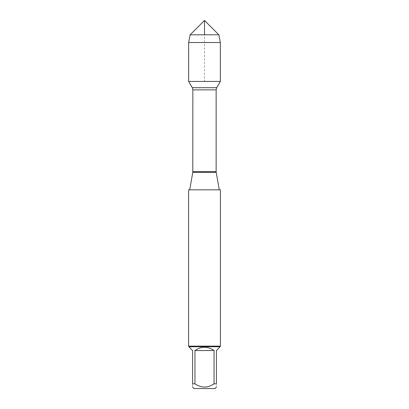 <?xml version="1.0" encoding="UTF-8"?>
<svg xmlns="http://www.w3.org/2000/svg" width="409" height="409" viewBox="0 0 409 409"><rect width="100%" height="100%" fill="white"/><g stroke="black" fill="none" stroke-linecap="round" stroke-linejoin="round"><path stroke-width="0.31" stroke-dasharray="2.04 1.53" d="M189.715 189.817L219.285 189.817L189.715 189.817M188.6 189.817L220.4 189.817M188.656 81.437L220.344 81.437L188.656 81.437L204.5 81.437L204.5 34.801M220.4 346.121L188.6 346.121M193.958 388.55L215.042 388.55M189.234 347.2L192.588 350.554L192.588 383.826C192.588 388.136 192.588 388.136 192.588 383.826L194.95 383.826C201.315 388.136 207.68 388.136 214.05 383.826L216.412 383.826C216.412 388.136 216.412 388.136 216.412 383.826L216.412 350.554L219.766 347.2M194.95 350.554C201.315 346.126 207.685 346.126 214.05 350.554L194.95 350.554L194.95 383.826M214.05 350.554L214.05 383.826M219.766 346.755L189.234 346.755M220.344 42.526L188.656 42.526M190.149 34.801L218.851 34.801M192.787 172.373L216.213 172.373M216.146 171.616L192.854 171.616M192.854 89.868L216.146 89.868M216.724 87.705L192.276 87.705"/><path stroke-width="0.61" d="M220.4 189.817L188.6 189.817L188.6 346.121L220.4 346.121L220.4 189.817M204.5 34.801L204.5 20.45L190.149 34.801L188.656 42.526L188.656 81.437L192.276 87.705L192.854 89.868L192.787 172.373L216.213 172.373L219.285 189.817M188.656 81.437L220.344 81.437L188.656 81.437L188.656 42.526L220.344 42.526L220.344 81.437L216.724 87.705L192.276 87.705M216.412 387.18L215.042 388.55L193.958 388.55L192.588 387.18M214.05 350.554C207.685 346.126 201.315 346.126 194.95 350.554L214.05 350.554L214.05 383.826C207.68 388.136 201.315 388.136 194.95 383.826L192.588 383.826C192.588 388.136 192.588 388.136 192.588 383.826L192.588 350.554L189.234 347.2L189.234 346.755L219.766 346.755L219.766 347.2L216.412 350.554L216.412 383.826C216.412 388.136 216.412 388.136 216.412 383.826L214.05 383.826M194.95 350.554L194.95 383.826M219.766 346.755L220.4 346.121M218.851 34.801L190.149 34.801L204.5 20.45L218.851 34.801L220.344 42.526M192.854 171.616L216.146 171.616L216.146 89.868L192.854 89.868M192.787 172.373L189.715 189.817M216.146 89.868L216.724 87.705M216.213 172.373L216.146 171.616M189.234 346.755L188.6 346.121M190.149 34.801L188.656 42.526"/></g></svg>
